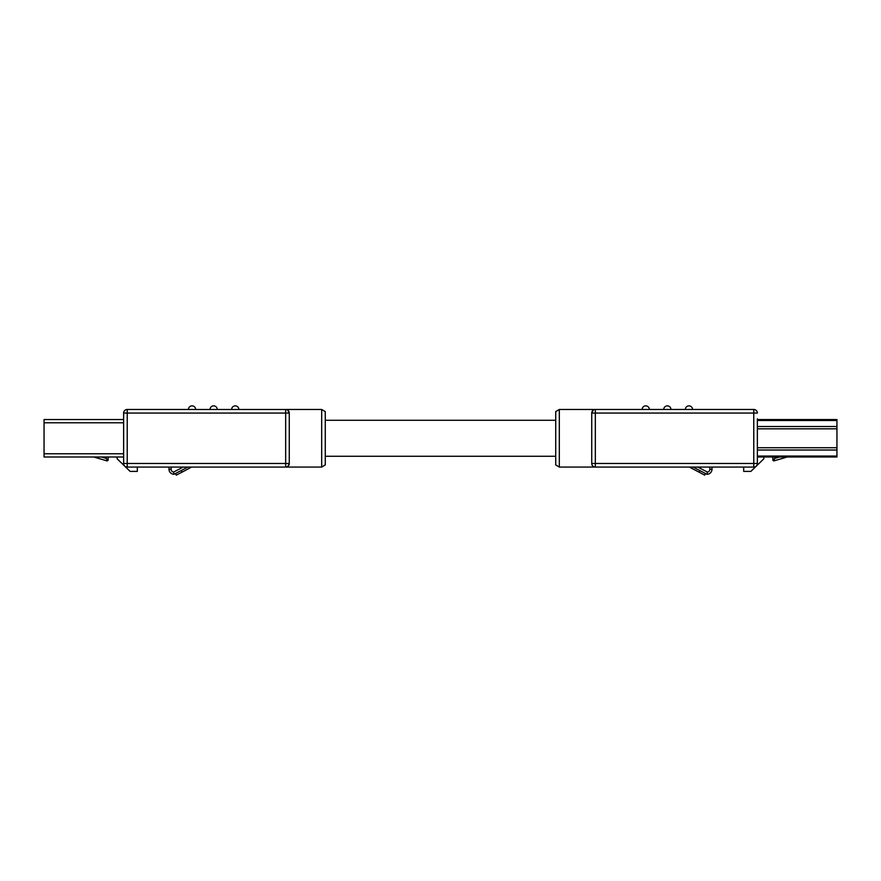 <?xml version="1.0" encoding="UTF-8"?>
<svg xmlns="http://www.w3.org/2000/svg" width="881" height="881" viewBox="0 0 881 881"><rect width="100%" height="100%" fill="white"/><g stroke="black" fill="none" stroke-linecap="round" stroke-linejoin="round"><path stroke-width="1.32" d="M757.374 456.997L836.95 456.997L836.95 419.543L757.374 419.543M757.374 418.827L757.374 463.472A3.601 3.601 180 0 1 753.773 467.073L595.336 467.073A3.601 3.601 -59 0 1 591.735 463.472C591.878 465.609 593.078 466.809 595.336 467.073C593.078 466.82 591.878 465.62 591.735 463.472L591.735 413.068L593.034 410.304M743.685 467.073L743.685 471.401L750.887 471.401L763.849 458.792L763.849 456.997M591.735 413.068A3.601 3.601 0 0 1 595.336 409.467L595.336 413.068L591.735 413.068A3.601 3.601 0 0 1 593.243 410.139L591.735 413.068A3.601 3.601 0 0 1 595.336 409.467L753.773 409.467A3.601 3.601 121 0 1 757.374 413.068L753.773 413.068L753.773 409.467M591.735 463.483L753.773 463.472L753.773 413.068L595.336 413.068L595.336 467.073L559.325 467.073L559.325 409.467L555.724 411.625L555.724 464.915L559.325 467.073M595.336 409.467L594.84 409.5A3.601 3.601 0 0 1 595.336 409.467L559.325 409.467M325.276 438.275L325.276 411.625L321.675 409.467L321.675 467.073L325.276 464.915L325.276 438.275M286.226 409.511L285.664 409.467A3.601 3.601 0 0 1 289.265 413.068L289.265 463.472A3.601 3.601 0 0 1 285.664 467.073C287.922 466.82 289.122 465.62 289.265 463.472L287.966 466.247M321.675 467.073L285.664 467.073L285.664 463.472L289.265 463.472A3.601 3.601 0 0 1 285.664 467.073L127.227 467.073A3.601 3.601 0 0 1 123.626 463.472L123.626 413.068A3.601 3.601 0 0 1 127.227 409.467L286.16 409.5M289.265 413.068L127.227 413.068L127.227 463.472L285.664 463.472L285.664 409.467A3.601 3.601 0 0 1 289.265 413.068L287.757 410.139L289.265 413.002M123.626 456.997L44.05 456.997L123.626 456.997M78.618 456.997L62.65 456.997M105.984 456.997L107.218 460.928L93.738 456.997L101.458 456.997L105.984 458.318L108.143 460.234L108.143 456.997M123.626 419.543L44.05 419.543L44.05 456.997M137.315 467.073L137.315 471.401L130.113 471.401L117.151 458.792L117.151 456.997M187.884 467.073L174.042 474.275A5.044 5.044 0 0 1 168.998 469.243L168.998 467.073M173.92 473.769L173.579 472.084A2.885 2.885 0 0 1 171.156 469.243L171.156 467.073M175.462 473.538L176.299 475.134L182.048 472.15L181.211 470.553M191.584 467.073L182.048 472.15M217.255 409.467A3.601 3.601 -90 0 0 213.654 405.866A3.601 3.601 0 0 1 217.255 409.467A3.601 3.601 0 0 0 213.654 405.866A3.601 3.601 90 0 0 210.052 409.467A3.601 3.601 90 0 1 213.654 405.866M235.249 405.866A3.601 3.601 0 0 1 238.85 409.467A3.601 3.601 0 0 0 235.249 405.866A3.601 3.601 90 0 0 231.648 409.467A3.601 3.601 90 0 1 235.249 405.866M192.047 405.866A3.601 3.601 0 0 1 195.648 409.467A3.601 3.601 0 0 0 192.047 405.866A3.601 3.601 90 0 0 188.446 409.467A3.601 3.601 90 0 1 192.047 405.866M670.948 409.467A3.601 3.601 -90 0 0 667.346 405.866A3.601 3.601 0 0 1 670.948 409.467A3.601 3.601 -90 0 0 667.346 405.866A3.601 3.601 0 0 0 663.745 409.467A3.601 3.601 90 0 1 667.346 405.866A3.601 3.601 0 0 0 663.745 409.467M642.15 409.467A3.601 3.601 90 0 1 645.751 405.866A3.601 3.601 0 0 1 649.352 409.467M685.352 409.467A3.601 3.601 90 0 1 688.953 405.866A3.601 3.601 0 0 1 692.554 409.467M836.95 447.163L836.95 446.138M712.002 467.073L712.002 469.243A5.044 5.044 0 0 1 706.958 474.275L693.116 467.073L706.958 474.275L707.421 472.084L697.796 467.073M706.958 474.275L707.421 472.084A2.885 2.885 0 0 0 709.844 469.243L709.844 467.073M705.538 473.538L704.701 475.134L689.416 467.073M699.789 470.553L698.952 472.15M779.542 456.997L775.016 458.318L772.857 460.234L772.857 456.997M787.262 456.997L773.782 460.928L775.016 456.997M753.773 467.073L753.773 463.472L757.374 463.472M123.626 463.472L127.227 463.472L127.227 467.073M127.227 409.467L127.227 413.068L123.626 413.068A3.601 3.601 0 0 1 127.227 409.467M183.204 467.073L173.579 472.084M44.05 453.759L123.626 453.759M123.626 422.792L44.05 422.792M168.998 469.243L171.156 469.243M107.218 460.928L108.143 460.234M757.374 456.05L836.95 456.05M836.95 428.816L757.374 428.816M757.374 447.735L836.95 447.735M836.95 420.501L757.374 420.501M757.374 426.525L836.95 426.525M836.95 450.026L757.374 450.026M709.844 469.243L712.002 469.243M772.857 460.234L773.782 460.928M555.724 456.27L325.276 456.27M555.724 420.27L325.276 420.27M285.664 409.467L321.675 409.467"/></g></svg>
